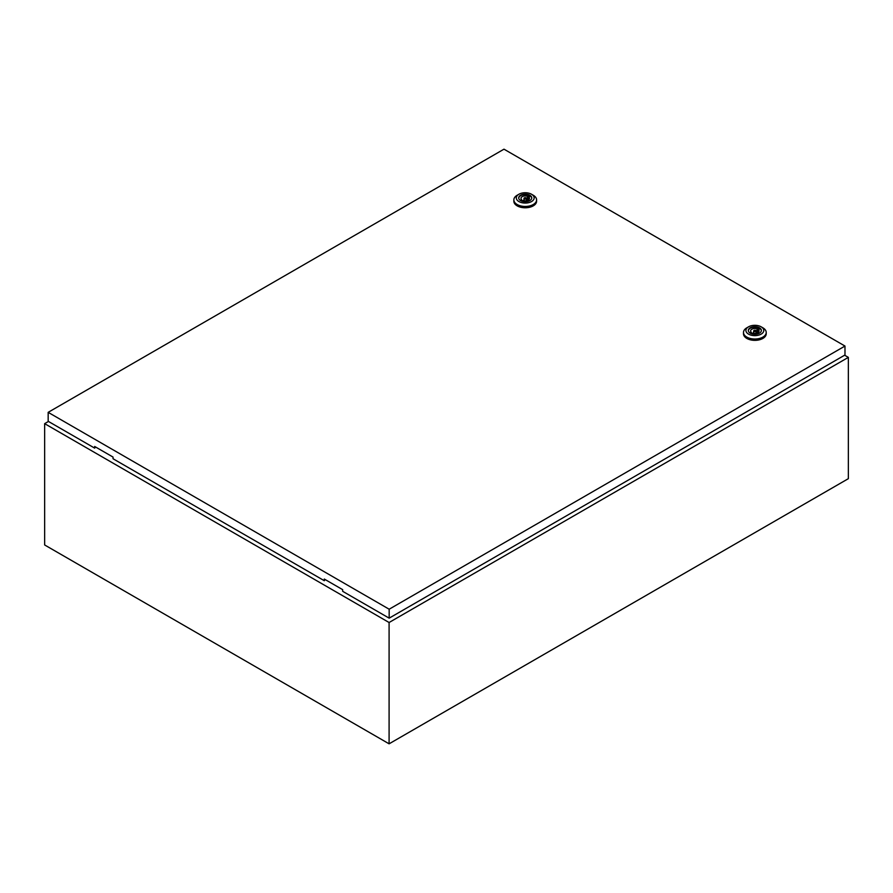 <?xml version="1.0" encoding="UTF-8"?>
<svg xmlns="http://www.w3.org/2000/svg" width="893" height="893" viewBox="0 0 893 893"><rect width="100%" height="100%" fill="white"/><g stroke="black" fill="none" stroke-linecap="round" stroke-linejoin="round"><path stroke-width="1.34" d="M48.456 421.451L44.65 423.65L389.091 622.51L848.35 357.367L844.622 355.213M848.35 357.367L848.35 478.67L389.091 743.824L44.65 544.964L44.65 423.65M389.091 622.51L389.091 743.824M524.358 198.86A1.217 0.703 0 0 0 526.089 197.866A1.217 0.703 0 0 0 524.358 198.86M533.255 195.243L531.536 194.25L533.255 195.243A11.363 6.564 180 0 1 536.593 199.887A11.363 6.564 180 0 1 529.571 205.948A11.363 6.564 180 0 1 517.181 204.53A11.363 6.564 180 0 1 513.855 199.887A11.363 6.564 180 0 1 517.181 195.243L518.911 194.25A8.93 5.157 180 0 1 531.536 194.25L531.536 194.25A8.93 5.157 180 0 1 531.536 201.55A8.93 5.157 180 0 1 518.911 201.55A8.93 5.157 180 0 1 518.911 194.25M536.593 199.887L536.593 201.215A11.363 6.564 180 0 1 529.571 207.276A11.363 6.564 180 0 1 517.181 205.859A11.363 6.564 180 0 1 513.855 201.215L513.855 199.887M518.699 198.134A6.53 3.773 180 0 1 522.907 194.83A6.53 3.773 180 0 1 529.839 195.701A6.53 3.773 180 0 1 531.748 198.134M520.597 200.568A6.53 3.773 180 0 1 518.688 197.9A6.53 3.773 180 0 1 522.718 194.417A6.53 3.773 180 0 1 529.839 195.232A6.53 3.773 180 0 1 531.759 197.9A6.53 3.773 180 0 1 527.718 201.383A6.53 3.773 180 0 1 520.597 200.568M523.041 200.456A4.219 2.433 0 0 0 527.294 200.49A4.219 2.433 0 0 0 529.449 198.369A4.219 2.433 0 0 0 528.835 197.107L529.672 196.627L528.232 195.79L527.406 196.281A4.219 2.433 0 0 0 523.142 196.237A4.219 2.433 0 0 0 520.999 198.369A4.219 2.433 0 0 0 521.612 199.619L520.775 200.099L522.204 200.936L523.041 200.456M528.835 199.619L528.835 197.107M521.612 200.59L521.612 199.619M527.406 200.456L527.406 196.281M528.232 200.065L528.232 195.79M753.993 331.437A1.217 0.703 0 0 0 755.712 330.443A1.217 0.703 0 0 0 753.993 331.437M762.89 327.82L761.171 326.827L762.89 327.82A11.363 6.564 180 0 1 766.216 332.464A11.363 6.564 180 0 1 759.195 338.525A11.363 6.564 180 0 1 746.816 337.108A11.363 6.564 180 0 1 743.489 332.464A11.363 6.564 180 0 1 746.816 327.82L748.535 326.827A8.93 5.157 180 0 1 761.171 326.827L761.171 326.827A8.93 5.157 180 0 1 761.171 334.116A8.93 5.157 180 0 1 748.535 334.116A8.93 5.157 180 0 1 748.535 326.827M766.216 332.464L766.216 333.792A11.363 6.564 180 0 1 759.195 339.853A11.363 6.564 180 0 1 746.816 338.425A11.363 6.564 180 0 1 743.489 333.792L743.489 332.464M748.323 330.711A6.53 3.773 180 0 1 752.542 327.407A6.53 3.773 180 0 1 759.474 328.267A6.53 3.773 180 0 1 761.372 330.711M750.232 333.145A6.53 3.773 180 0 1 748.312 330.477A6.53 3.773 180 0 1 752.352 326.983A6.53 3.773 180 0 1 759.474 327.809A6.53 3.773 180 0 1 761.383 330.477A6.53 3.773 180 0 1 757.353 333.96A6.53 3.773 180 0 1 750.232 333.145M752.676 333.022A4.219 2.433 0 0 0 756.929 333.056A4.219 2.433 0 0 0 759.072 330.935A4.219 2.433 0 0 0 758.47 329.684L759.296 329.193L757.867 328.367L757.03 328.847A4.219 2.433 0 0 0 752.777 328.814A4.219 2.433 0 0 0 750.633 330.935A4.219 2.433 0 0 0 751.236 332.196L750.399 332.676L751.839 333.502L752.676 333.022M758.47 332.196L758.47 329.684M751.236 333.156L751.236 332.196M757.03 333.022L757.03 328.847M756.148 333.256A4.219 2.433 0 0 0 756.07 333.245L756.07 330.935M753.636 330.935L753.636 333.268A4.219 2.433 0 0 0 753.558 333.256M757.867 332.642L757.867 328.367M48.166 412.343L389.169 609.216L844.979 346.049L503.987 149.176L48.166 412.343L48.166 421.284L94.669 448.13L94.669 446.478L113.043 457.082L113.043 458.745L324.293 580.707L325.164 579.546M844.979 346.049L844.979 355.001L389.169 618.157L342.666 591.311L342.666 589.659L324.293 579.055L324.293 580.707M389.169 609.216L389.169 618.157M95.529 446.98L94.669 448.13M526.435 200.702L526.435 198.369M524.001 200.702L524.001 198.369"/></g></svg>
